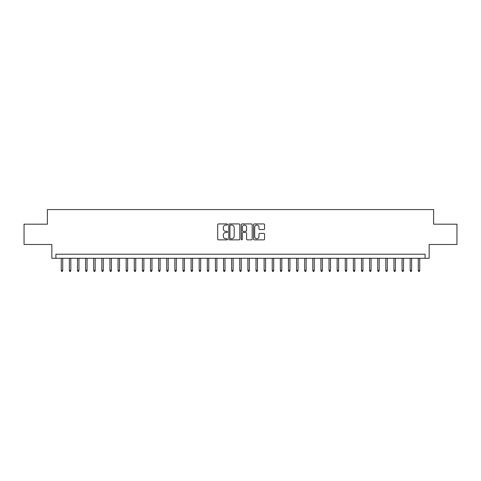 <?xml version="1.0" encoding="UTF-8"?>
<svg xmlns="http://www.w3.org/2000/svg" width="481" height="481" viewBox="0 0 481 481"><rect width="100%" height="100%" fill="white"/><g stroke="black" fill="none" stroke-linecap="round" stroke-linejoin="round"><path stroke-width="0.72" d="M227.519 224.489A0.559 0.559 0 0 0 226.96 223.936L218.5 223.936A0.794 0.794 0 0 0 217.701 224.729L217.701 239.069A0.794 0.794 0 0 0 218.5 239.863L226.96 239.863A0.559 0.559 0 0 0 227.519 239.304A0.559 0.559 0 0 0 226.96 238.75L225.866 238.75A2.549 2.549 0 0 1 223.316 236.201L223.316 235.005A2.549 2.549 0 0 1 225.866 232.455L226.96 232.455A0.559 0.559 0 0 0 227.519 231.896A0.559 0.559 0 0 0 226.96 231.343L225.866 231.343A2.549 2.549 0 0 1 223.316 228.794L223.316 227.597A2.549 2.549 0 0 1 225.866 225.048L226.96 225.048A0.559 0.559 0 0 0 227.519 224.489M263.774 229.551A0.794 0.794 0 0 0 264.574 228.752L264.574 224.729A0.794 0.794 0 0 0 263.774 223.936L254.377 223.936A0.794 0.794 0 0 0 253.583 224.729L253.583 239.069A0.794 0.794 0 0 0 254.377 239.863L263.774 239.863A0.794 0.794 0 0 0 264.574 239.069L264.574 234.211A0.794 0.794 0 0 0 263.774 233.411L259.752 233.411A0.794 0.794 0 0 0 258.958 234.211L258.958 236.616A2.128 2.128 0 0 1 256.83 238.75A2.128 2.128 0 0 1 254.696 236.616L254.696 227.182A2.128 2.128 0 0 1 256.83 225.048A2.128 2.128 0 0 1 258.958 227.182L258.958 228.752A0.794 0.794 0 0 0 259.752 229.551L263.774 229.551M425.102 258.273L429.16 258.273L429.16 244.474L456.95 244.474L456.95 224.188L433.621 224.188L433.621 209.584L47.378 209.584L47.378 224.188L24.05 224.188L24.05 244.474L51.84 244.474L51.84 258.273L425.102 258.273L425.102 254.215L55.898 254.215L55.898 258.273M239.803 224.729A0.794 0.794 0 0 0 239.009 223.936L229.605 223.936A0.794 0.794 0 0 0 228.812 224.729L228.812 239.069A0.794 0.794 0 0 0 229.605 239.863L239.009 239.863A0.794 0.794 0 0 0 239.803 239.069L239.803 224.729M241.991 223.936L251.395 223.936A0.794 0.794 0 0 1 252.188 224.729L252.188 239.069A0.794 0.794 0 0 1 251.395 239.863L247.372 239.863A0.794 0.794 0 0 1 246.573 239.069L246.573 233.255A0.794 0.794 0 0 0 245.779 232.455L243.109 232.455A0.794 0.794 0 0 0 242.31 233.255L242.31 239.304A0.559 0.559 0 0 1 241.757 239.863A0.559 0.559 0 0 1 241.197 239.304L241.197 224.729A0.794 0.794 0 0 1 241.991 223.936M230.483 225.048A0.559 0.559 0 0 0 229.924 225.607L229.924 238.191A0.559 0.559 0 0 0 230.483 238.75L231.638 238.75A2.549 2.549 0 0 0 234.187 236.201L234.187 227.597A2.549 2.549 0 0 0 231.638 225.048L230.483 225.048M246.573 227.218A2.128 2.128 0 0 0 244.444 225.09A2.128 2.128 0 0 0 242.31 227.218L242.31 230.543A0.794 0.794 0 0 0 243.109 231.343L245.779 231.343A0.794 0.794 0 0 0 246.573 230.543L246.573 227.218M62.716 270.358L62.392 271.416L61.58 271.416L61.255 270.358L62.716 270.358L62.716 258.273M61.255 270.358L61.255 258.273M70.827 270.358L70.503 271.416L69.691 271.416L69.366 270.358L70.827 270.358L70.827 258.273M69.366 270.358L69.366 258.273M78.944 270.358L78.619 271.416L77.808 271.416L77.483 270.358L78.944 270.358L78.944 258.273M77.483 270.358L77.483 258.273M87.055 270.358L86.73 271.416L85.925 271.416L85.6 270.358L87.055 270.358L87.055 258.273M85.6 270.358L85.6 258.273M95.172 270.358L94.847 271.416L94.035 271.416L93.711 270.358L95.172 270.358L95.172 258.273M93.711 270.358L93.711 258.273M103.289 270.358L102.964 271.416L102.152 271.416L101.828 270.358L103.289 270.358L103.289 258.273M101.828 270.358L101.828 258.273M111.4 270.358L111.075 271.416L110.263 271.416L109.939 270.358L111.4 270.358L111.4 258.273M109.939 270.358L109.939 258.273M119.516 270.358L119.192 271.416L118.38 271.416L118.055 270.358L119.516 270.358L119.516 258.273M118.055 270.358L118.055 258.273M127.627 270.358L127.303 271.416L126.491 271.416L126.166 270.358L127.627 270.358L127.627 258.273M126.166 270.358L126.166 258.273M135.744 270.358L135.42 271.416L134.608 271.416L134.283 270.358L135.744 270.358L135.744 258.273M134.283 270.358L134.283 258.273M143.861 270.358L143.536 271.416L142.725 271.416L142.4 270.358L143.861 270.358L143.861 258.273M142.4 270.358L142.4 258.273M151.972 270.358L151.647 271.416L150.836 271.416L150.511 270.358L151.972 270.358L151.972 258.273M150.511 270.358L150.511 258.273M160.089 270.358L159.764 271.416L158.952 271.416L158.628 270.358L160.089 270.358L160.089 258.273M158.628 270.358L158.628 258.273M168.2 270.358L167.875 271.416L167.063 271.416L166.739 270.358L168.2 270.358L168.2 258.273M166.739 270.358L166.739 258.273M176.317 270.358L175.992 271.416L175.18 271.416L174.856 270.358L176.317 270.358L176.317 258.273M174.856 270.358L174.856 258.273M184.427 270.358L184.103 271.416L183.291 271.416L182.966 270.358L184.427 270.358L184.427 258.273M182.966 270.358L182.966 258.273M192.544 270.358L192.22 271.416L191.408 271.416L191.083 270.358L192.544 270.358L192.544 258.273M191.083 270.358L191.083 258.273M200.661 270.358L200.336 271.416L199.525 271.416L199.2 270.358L200.661 270.358L200.661 258.273M199.2 270.358L199.2 258.273M208.772 270.358L208.447 271.416L207.636 271.416L207.311 270.358L208.772 270.358L208.772 258.273M207.311 270.358L207.311 258.273M216.889 270.358L216.564 271.416L215.753 271.416L215.428 270.358L216.889 270.358L216.889 258.273M215.428 270.358L215.428 258.273M225 270.358L224.675 271.416L223.863 271.416L223.539 270.358L225 270.358L225 258.273M223.539 270.358L223.539 258.273M233.117 270.358L232.792 271.416L231.98 271.416L231.656 270.358L233.117 270.358L233.117 258.273M231.656 270.358L231.656 258.273M241.228 270.358L240.903 271.416L240.097 271.416L239.772 270.358L241.228 270.358L241.228 258.273M239.772 270.358L239.772 258.273M249.344 270.358L249.02 271.416L248.208 271.416L247.883 270.358L249.344 270.358L249.344 258.273M247.883 270.358L247.883 258.273M257.461 270.358L257.137 271.416L256.325 271.416L256 270.358L257.461 270.358L257.461 258.273M256 270.358L256 258.273M265.572 270.358L265.247 271.416L264.436 271.416L264.111 270.358L265.572 270.358L265.572 258.273M264.111 270.358L264.111 258.273M273.689 270.358L273.364 271.416L272.553 271.416L272.228 270.358L273.689 270.358L273.689 258.273M272.228 270.358L272.228 258.273M281.8 270.358L281.475 271.416L280.663 271.416L280.339 270.358L281.8 270.358L281.8 258.273M280.339 270.358L280.339 258.273M289.917 270.358L289.592 271.416L288.78 271.416L288.456 270.358L289.917 270.358L289.917 258.273M288.456 270.358L288.456 258.273M298.034 270.358L297.709 271.416L296.897 271.416L296.573 270.358L298.034 270.358L298.034 258.273M296.573 270.358L296.573 258.273M306.144 270.358L305.82 271.416L305.008 271.416L304.683 270.358L306.144 270.358L306.144 258.273M304.683 270.358L304.683 258.273M314.261 270.358L313.937 271.416L313.125 271.416L312.8 270.358L314.261 270.358L314.261 258.273M312.8 270.358L312.8 258.273M322.372 270.358L322.048 271.416L321.236 271.416L320.911 270.358L322.372 270.358L322.372 258.273M320.911 270.358L320.911 258.273M330.489 270.358L330.164 271.416L329.353 271.416L329.028 270.358L330.489 270.358L330.489 258.273M329.028 270.358L329.028 258.273M338.6 270.358L338.275 271.416L337.464 271.416L337.139 270.358L338.6 270.358L338.6 258.273M337.139 270.358L337.139 258.273M346.717 270.358L346.392 271.416L345.58 271.416L345.256 270.358L346.717 270.358L346.717 258.273M345.256 270.358L345.256 258.273M354.834 270.358L354.509 271.416L353.697 271.416L353.373 270.358L354.834 270.358L354.834 258.273M353.373 270.358L353.373 258.273M362.945 270.358L362.62 271.416L361.808 271.416L361.484 270.358L362.945 270.358L362.945 258.273M361.484 270.358L361.484 258.273M371.061 270.358L370.737 271.416L369.925 271.416L369.6 270.358L371.061 270.358L371.061 258.273M369.6 270.358L369.6 258.273M379.172 270.358L378.848 271.416L378.036 271.416L377.711 270.358L379.172 270.358L379.172 258.273M377.711 270.358L377.711 258.273M387.289 270.358L386.964 271.416L386.153 271.416L385.828 270.358L387.289 270.358L387.289 258.273M385.828 270.358L385.828 258.273M395.4 270.358L395.075 271.416L394.27 271.416L393.945 270.358L395.4 270.358L395.4 258.273M393.945 270.358L393.945 258.273M403.517 270.358L403.192 271.416L402.381 271.416L402.056 270.358L403.517 270.358L403.517 258.273M402.056 270.358L402.056 258.273M411.634 270.358L411.309 271.416L410.497 271.416L410.173 270.358L411.634 270.358L411.634 258.273M410.173 270.358L410.173 258.273M419.745 270.358L419.42 271.416L418.608 271.416L418.284 270.358L419.745 270.358L419.745 258.273M418.284 270.358L418.284 258.273"/></g></svg>
